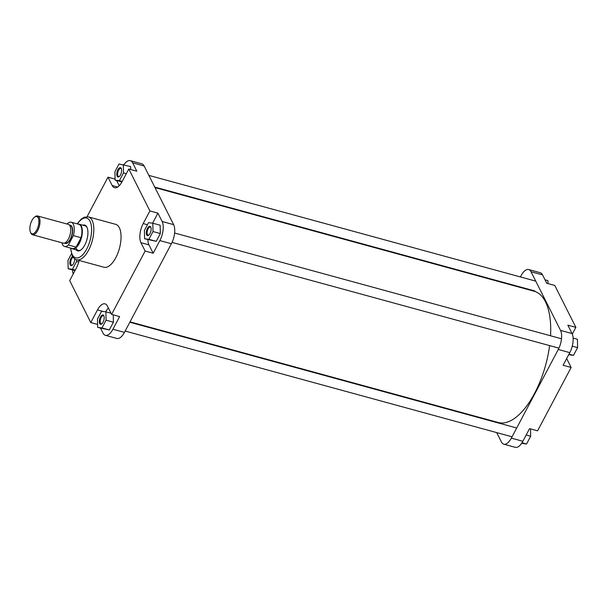 <?xml version="1.0" encoding="UTF-8"?>
<svg xmlns="http://www.w3.org/2000/svg" width="608" height="608" viewBox="0 0 608 608"><rect width="100%" height="100%" fill="white"/><g stroke="black" fill="none" stroke-linecap="round" stroke-linejoin="round"><path stroke-width="0.91" d="M496.698 432.6L501.433 442.008A14.174 6.361 -74.7 0 0 503.781 444.197A14.174 6.361 -74.7 0 0 511.343 438.125L558.273 349.486A14.174 6.361 -74.7 0 0 560.53 330.387L531.027 271.738A14.174 6.361 -74.7 0 0 528.679 269.549L540.2 272.696A14.174 6.361 105.3 0 1 542.549 274.884L546.752 283.244L554.785 285.441L575.875 327.37L567.849 325.174L572.052 333.541A14.174 6.361 105.3 0 1 569.795 352.632L563.099 365.271L571.132 367.468L566.93 359.1A14.174 6.361 105.3 0 1 566.671 358.538M571.132 367.468L537.586 430.829L529.553 428.632L522.865 441.271A14.174 6.361 105.3 0 1 515.303 447.344L503.781 444.197M490.823 420.918L490.565 420.402M528.679 269.549A14.174 6.361 -74.7 0 0 521.117 275.622L520.418 276.952M515.546 286.14L515.751 285.752M572.31 334.111L575.875 327.37M545.034 279.817L547.914 280.607L547.975 283.579M530.51 428.891L530.67 436.24L526.551 444.015L521.664 443.278M526.551 444.015L521.998 442.768M530.67 436.24L526.178 435.016M573.116 338.086L577.418 339.264L577.6 347.601L573.488 355.376L568.716 354.677M577.6 347.601L572.257 346.142M573.488 355.376L568.997 354.145M38.19 217.945A8.915 3.998 -74.7 0 0 34.466 217.208A8.915 3.998 -74.7 0 0 30.4 232.074A8.915 3.998 -74.7 0 0 30.544 232.393A8.915 3.998 -74.7 0 0 36.776 229.946A8.915 3.998 -74.7 0 0 38.19 217.945M34.466 217.208L35.173 216.676A9.72 4.362 105.3 0 1 37.628 215.984A9.72 4.362 105.3 0 1 39.239 217.482A9.72 4.362 105.3 0 1 38.578 228.631A9.72 4.362 105.3 0 1 32.505 234.741A9.72 4.362 105.3 0 1 30.894 233.236A9.72 4.362 105.3 0 1 30.734 232.894L30.4 232.074M71.584 248.36A12.76 5.723 -74.7 0 0 72.512 248.824A12.76 5.723 -74.7 0 0 80.476 240.806A12.76 5.723 -74.7 0 0 81.35 226.168A12.76 5.723 -74.7 0 0 79.238 224.208A12.76 5.723 -74.7 0 0 78.204 224.132M71.197 222.216A12.555 5.639 -74.7 0 1 73.279 224.154A12.555 5.639 -74.7 0 1 73.386 235.608L81.062 237.705A12.555 5.639 -74.7 0 0 80.963 226.252A12.555 5.639 -74.7 0 0 78.88 224.322L71.197 222.216A12.555 5.639 -74.7 0 0 67.374 223.66L67.161 224.056M32.505 234.741L63.232 243.139A9.72 4.362 -74.7 0 0 69.304 237.029A9.72 4.362 -74.7 0 0 69.966 225.88A9.72 4.362 -74.7 0 0 68.354 224.382L37.628 215.984M64.577 246.445L72.261 248.543A12.555 5.639 -74.7 0 0 76.091 247.099L68.408 245.001A12.555 5.639 -74.7 0 1 64.577 246.445A12.555 5.639 -74.7 0 1 61.887 242.767M73.386 235.608L68.408 245.001M76.091 247.099A12.555 5.639 -74.7 0 0 81.062 237.705L76.091 247.099M103.839 315.727A4.811 2.158 105.3 0 1 103.915 315.894A4.811 2.158 105.3 0 1 101.726 323.92A4.811 2.158 105.3 0 1 99.712 323.517A4.811 2.158 105.3 0 1 100.48 317.042A4.811 2.158 105.3 0 1 103.839 315.727M104.036 316.236A4.203 1.885 -74.7 0 0 103.406 315.712A4.203 1.885 -74.7 0 0 100.784 318.349A4.203 1.885 -74.7 0 0 100.495 323.167A4.203 1.885 -74.7 0 0 101.194 323.821A4.203 1.885 -74.7 0 0 102 323.684M150.769 227.088A4.811 2.158 105.3 0 1 150.852 227.255A4.811 2.158 105.3 0 1 148.656 235.281A4.811 2.158 105.3 0 1 146.642 234.878A4.811 2.158 105.3 0 1 147.41 228.403A4.811 2.158 105.3 0 1 150.769 227.088M150.966 227.597A4.203 1.885 -74.7 0 0 150.343 227.073A4.203 1.885 -74.7 0 0 147.714 229.71A4.203 1.885 -74.7 0 0 147.425 234.528A4.203 1.885 -74.7 0 0 148.124 235.182A4.203 1.885 -74.7 0 0 148.93 235.045M121.266 168.431A4.811 2.158 105.3 0 1 121.342 168.598A4.811 2.158 105.3 0 1 119.153 176.624A4.811 2.158 105.3 0 1 117.139 176.229A4.811 2.158 105.3 0 1 117.906 169.746A4.811 2.158 105.3 0 1 121.266 168.431M121.463 168.94A4.203 1.885 -74.7 0 0 120.832 168.416A4.203 1.885 -74.7 0 0 118.21 171.061A4.203 1.885 -74.7 0 0 117.922 175.879A4.203 1.885 -74.7 0 0 118.621 176.525A4.203 1.885 -74.7 0 0 119.426 176.388M74.708 258.818A4.811 2.158 105.3 0 1 72.223 265.263A4.811 2.158 105.3 0 1 70.209 264.868A4.811 2.158 105.3 0 1 70.232 260.239A4.811 2.158 105.3 0 1 72.641 256.462M73.104 257.184A4.203 1.885 -74.7 0 0 71.014 260.482A4.203 1.885 -74.7 0 0 70.992 264.518A4.203 1.885 -74.7 0 0 71.683 265.164A4.203 1.885 -74.7 0 0 72.496 265.027M82.794 225.18A13.368 5.996 105.3 0 1 86.891 227.126A13.368 5.996 105.3 0 1 87.111 227.605A13.368 5.996 105.3 0 1 81.016 249.903A13.368 5.996 105.3 0 1 76.068 249.797M76.205 248.444A12.76 5.723 -74.7 0 0 78.318 250.412A12.76 5.723 -74.7 0 0 81.282 249.69M87.233 227.924A12.76 5.723 -74.7 0 0 87.157 227.757A12.76 5.723 -74.7 0 0 85.044 225.796L79.238 224.208M119.335 227.757A22.238 9.979 -74.7 0 0 115.657 224.329L88.418 216.889A22.238 9.979 105.3 0 1 92.097 220.316A22.238 9.979 105.3 0 1 90.584 245.814A22.238 9.979 105.3 0 1 76.692 259.791L103.93 267.231A22.238 9.979 -74.7 0 0 117.815 253.262A22.238 9.979 -74.7 0 0 119.335 227.757M100.54 328.183L103.026 333.116A14.174 6.361 -74.7 0 0 105.374 335.304A14.174 6.361 -74.7 0 0 112.936 329.232L119.624 316.593L111.591 314.397L107.388 306.029A14.174 6.361 -74.7 0 0 105.04 303.848A14.174 6.361 -74.7 0 0 97.478 309.92L90.79 322.559L69.692 280.63L76.388 267.991A14.174 6.361 -74.7 0 0 79.093 260.444M108.391 308.02A14.174 6.361 -74.7 0 0 105.67 311.82M97.66 327.393L101.962 327.963L106.073 320.188L105.891 311.851L101.589 311.281L97.478 319.056L97.66 327.393L109.288 329.962L113.407 322.194L113.248 314.845M147.873 239.651A14.174 6.361 -74.7 0 0 148.968 244.864L153.17 253.232L159.866 240.593A14.174 6.361 -74.7 0 0 162.123 221.494L157.92 213.134L152.593 223.182M144.59 238.754L156.226 241.323L160.337 233.556L160.155 225.218L152.821 223.212L148.527 222.642L144.408 230.417L144.59 238.754L148.892 239.324L153.003 231.549L152.821 223.212M116.592 180.508L119.221 185.744M87.066 216.684L107.988 177.171L112.191 185.539A14.174 6.361 -74.7 0 0 114.54 187.72A14.174 6.361 -74.7 0 0 122.102 181.648L128.797 169.009L136.823 171.205L132.62 162.838A14.174 6.361 -74.7 0 0 130.272 160.656A14.174 6.361 -74.7 0 0 123.91 164.722M130.712 169.533L130.652 166.562L119.016 163.985L114.904 171.76L115.087 180.097L119.388 180.667L123.5 172.892L123.318 164.555M72.458 269.914A14.174 6.361 -74.7 0 0 73.264 273.889M162.123 221.494L173.645 224.648L144.142 165.992L132.62 162.838M173.645 224.648A14.174 6.361 105.3 0 1 171.388 243.74L124.458 332.378A14.174 6.361 105.3 0 1 116.896 338.451L105.374 335.304M130.272 160.656L141.793 163.803A14.174 6.361 105.3 0 1 144.142 165.992M111.591 314.397L145.145 251.036L140.934 242.668A14.174 6.361 -74.7 0 1 143.192 223.577L149.887 210.938L128.797 169.009M115.064 179.109L107.988 177.171M97.599 324.421L90.79 322.559M157.92 213.134L149.887 210.938M153.17 253.232L145.145 251.036M71.463 253.802L67.974 260.399L68.157 268.736L72.451 269.306L76.57 261.531L76.532 259.745M72.451 269.306L75.286 270.081M68.157 268.736L75.004 270.606M76.57 261.531L78.69 262.116M123.5 172.892L126.327 173.668M119.388 180.667L122.216 181.442M115.087 180.097L121.927 181.967M153.003 231.549L160.337 233.556M148.892 239.324L156.226 241.323M106.073 320.188L113.407 322.194M101.962 327.963L109.288 329.962M105.891 311.851L111.021 313.249M155.01 187.598L534.174 291.232A68.05 30.544 105.3 0 1 545.429 301.72A68.05 30.544 105.3 0 1 550.552 335.776M549.617 345.602A68.05 30.544 105.3 0 1 498.286 422.514L130.028 321.86M542.549 274.884L531.027 271.738M560.53 330.387L572.052 333.541M569.795 352.632L558.273 349.486M511.343 438.125L522.865 441.271M566.436 358.971L566.93 359.1M64.706 243.018L65.284 243.17A9.219 4.134 -74.7 0 0 71.045 237.378A9.219 4.134 -74.7 0 0 71.668 226.814A9.219 4.134 -74.7 0 0 70.148 225.393L69.563 225.234M69.54 225.203A9.416 4.226 105.3 0 1 71.934 226.7A9.416 4.226 105.3 0 1 70.946 238.313A9.416 4.226 105.3 0 1 64.668 243.033M70.771 248.132A20.619 9.257 -74.7 0 0 72.314 254.668A20.619 9.257 -74.7 0 0 86.724 249.014A20.619 9.257 -74.7 0 0 90.007 221.251A20.619 9.257 -74.7 0 0 77.391 223.911M112.936 329.232L124.458 332.378M171.388 243.74L159.866 240.593M117.671 187.036L112.191 185.539M148.968 244.864L140.934 242.668M147.417 224.732L143.192 223.577M103.292 311.509L97.478 309.92M558.934 348.148L172.049 242.402M561.496 338.77L174.61 233.024M78.318 250.412L72.512 248.824M512.042 436.795L125.157 331.048M516.701 427.994L129.823 322.248M88.418 216.889L84.269 217.2L81.008 219.26L77.14 223.843M70.52 248.064L72.261 255.778C73.606 258.149 75.088 259.487 76.692 259.791M534.835 290.966L154.751 187.082M535.754 281.139L148.876 175.4"/></g></svg>

